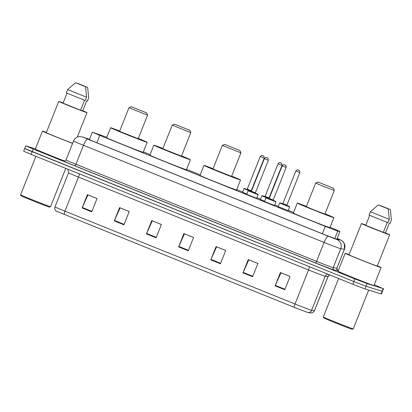 <?xml version="1.0" encoding="UTF-8"?>
<svg xmlns="http://www.w3.org/2000/svg" width="412" height="412" viewBox="0 0 412 412"><rect width="100%" height="100%" fill="white"/><g stroke="black" fill="none" stroke-linecap="round" stroke-linejoin="round"><path stroke-width="0.62" d="M246.798 194.088L242.56 192.239M264.622 201.283L260.379 199.434M288.179 210.594L278.203 206.628M274.495 205.506L264.519 201.54M256.671 198.316L246.695 194.346M106.816 137.258L92.643 132.273L99.771 135.383L325.269 226.389L337.732 231.147L339.952 231.415L330.063 227.254M293.565 212.525L288.261 210.383M278.306 206.366L274.727 204.918M260.482 199.171L256.903 197.729M242.663 191.982L236.709 189.577M200.206 174.848L186.59 169.347M150.086 154.618L143.35 151.899M89.456 139.39L86.726 138.483L94.178 141.666L323.868 234.366L336.331 239.125L338.927 239.439L337.098 238.579M374.251 284.785L383.212 288.627L367.077 283.585L354.907 278.903L33.212 149.067L25.755 145.889L35.406 148.876M337.078 269.783L338.417 270.318M383.536 288.704L382.475 291.361L382.151 291.289L366.021 286.242L353.851 281.561L25.024 148.624M24.699 148.547L23.639 151.209L31.096 154.387L352.79 284.218L364.96 288.905L381.419 294.019L382.475 291.361L366.021 286.242L353.851 281.561L26.754 149.505L24.699 148.547L25.755 145.889M284.78 289.724L290.069 276.431L280.418 272.533L275.128 285.83L284.78 289.724M290.058 276.452L280.969 272.78L275.319 285.372A2.863 0.7 112 0 0 275.128 285.83M252.608 276.74L257.902 263.443L248.251 259.55L242.956 272.847L252.608 276.74M257.891 263.469L248.802 259.797L243.152 272.389A2.863 0.7 112 0 0 242.956 272.847M220.441 263.757L225.73 250.46L216.079 246.567L210.79 259.864L220.441 263.757M225.719 250.486L216.63 246.814L210.98 259.406A2.863 0.7 112 0 0 210.79 259.864M91.758 211.825L97.052 198.527L87.401 194.634L82.106 207.931L91.758 211.825M97.041 198.553L87.952 194.881L82.302 207.473A2.863 0.7 112 0 0 82.106 207.931M123.93 224.808L129.219 211.511L119.568 207.617L114.279 220.914L123.93 224.808M129.214 211.536L120.124 207.864L114.474 220.456A2.863 0.7 112 0 0 114.279 220.914M156.097 237.791L161.391 224.494L151.74 220.6L146.451 233.898L156.097 237.791M161.38 224.519L152.291 220.847L146.641 233.439A2.863 0.7 112 0 0 146.451 233.898M188.269 250.774L193.558 237.477L183.912 233.583L178.617 246.881L188.269 250.774M193.552 237.503L184.463 233.831L178.813 246.422A2.863 0.7 112 0 0 178.617 246.881M310.792 312.935L307.965 312.584L294.338 307.378L56.13 211.068C54.827 209.94 54.446 208.549 54.987 206.901A14.312 0.273 21.7 0 0 64.926 211.145A3.579 0.875 112 0 0 64.262 214.523M50.516 206.711L49.589 207.112A15.388 0.294 -158.3 0 1 49.131 206.999A15.388 0.294 -158.3 0 1 33.557 201.041A15.388 0.294 -158.3 0 1 21.002 195.736L20.6 194.804A16.104 0.309 -158.3 0 1 20.6 194.799A16.104 0.309 -158.3 0 0 33.743 200.361A16.104 0.309 -158.3 0 0 50.037 206.597A16.104 0.309 -158.3 0 0 50.516 206.711A16.104 0.309 -158.3 0 0 50.521 206.706L65.776 168.384M72.589 143.386A19.323 0.371 -158.3 0 1 53.153 135.728A19.323 0.371 -158.3 0 1 42.477 131.114A19.323 0.371 -158.3 0 1 43.059 131.248A19.323 0.371 -158.3 0 1 46.386 132.422M64.736 161.071A19.323 0.371 -158.3 0 1 45.583 153.506A19.323 0.371 -158.3 0 1 35.334 149.067L42.477 131.114M82.755 110.72A15.208 0.294 -158.3 0 1 86.994 112.636A15.208 0.294 -158.3 0 1 86.535 112.528A15.208 0.294 -158.3 0 1 71.013 106.584A15.208 0.294 -158.3 0 1 58.736 101.388A15.208 0.294 -158.3 0 1 59.194 101.491A15.208 0.294 -158.3 0 1 63.134 102.912M72.636 143.273A15.208 0.294 -158.3 0 1 56.691 137.072A15.208 0.294 -158.3 0 1 46.299 132.633L58.736 101.388M87.668 87.426L77.626 83.373L87.668 87.426L88.683 97.865L87.359 101.192L86.659 100.909L82.688 110.88L80.654 110.061M66.991 93.215L63.041 103.144L80.587 110.225L84.548 100.27M85.567 86.772L75.525 82.714L85.567 86.772L86.582 97.211L67.63 89.564L66.306 92.885L85.258 100.533L86.582 97.211M75.525 82.714L67.63 89.564M146.337 112.744L131.294 106.713L146.337 112.744M147.285 115.056L128.971 107.712L119.578 131.32L138.195 138.726L147.589 115.123L147.285 115.056M138.319 138.427A19.683 0.376 -158.3 0 1 147.172 142.3A19.683 0.376 -158.3 0 1 146.579 142.161A19.683 0.376 -158.3 0 1 126.489 134.472A19.683 0.376 -158.3 0 1 110.601 127.746A19.683 0.376 -158.3 0 1 111.194 127.88A19.683 0.376 -158.3 0 1 119.696 131.016M147.172 142.3L143.206 152.27A19.683 0.376 -158.3 0 1 142.614 152.136A19.683 0.376 -158.3 0 1 122.519 144.442A19.683 0.376 -158.3 0 1 106.631 137.716L110.601 127.746M189.577 130.192L174.534 124.161L189.577 130.192M190.524 132.504L172.211 125.16L162.812 148.768L181.435 156.174L190.823 132.576L190.524 132.504M181.553 155.875A19.683 0.376 -158.3 0 1 190.411 159.748A19.683 0.376 -158.3 0 1 189.819 159.614A19.683 0.376 -158.3 0 1 169.723 151.92A19.683 0.376 -158.3 0 1 153.836 145.194A19.683 0.376 -158.3 0 1 154.428 145.333A19.683 0.376 -158.3 0 1 162.936 148.464M190.411 159.748L186.44 169.723A19.683 0.376 -158.3 0 1 185.848 169.584A19.683 0.376 -158.3 0 1 165.758 161.895A19.683 0.376 -158.3 0 1 149.87 155.169L153.836 145.194M189.824 130.249L190.823 132.576M239.696 150.421L224.653 144.391L239.696 150.421M240.644 152.734L222.331 145.39L212.932 168.997L231.554 176.403L240.943 152.8L240.644 152.734M231.673 176.104A19.683 0.376 -158.3 0 1 240.531 179.977A19.683 0.376 -158.3 0 1 239.939 179.838A19.683 0.376 -158.3 0 1 219.843 172.149A19.683 0.376 -158.3 0 1 203.955 165.423A19.683 0.376 -158.3 0 1 204.548 165.557A19.683 0.376 -158.3 0 1 213.055 168.693M240.531 179.977L236.56 189.947A19.683 0.376 -158.3 0 1 235.968 189.814A19.683 0.376 -158.3 0 1 215.878 182.119A19.683 0.376 -158.3 0 1 199.99 175.394L203.955 165.423M333.051 188.099L318.007 182.068L333.051 188.099M333.298 188.155L334.302 190.478L323.77 186.497L315.685 183.072L318.007 182.068M315.685 183.072L306.291 206.669L314.377 210.094L324.908 214.08L334.302 190.478M325.027 213.782A19.683 0.376 -158.3 0 1 333.885 217.654A19.683 0.376 -158.3 0 1 333.293 217.515A19.683 0.376 -158.3 0 1 313.202 209.826A19.683 0.376 -158.3 0 1 297.315 203.101A19.683 0.376 -158.3 0 1 297.907 203.234A19.683 0.376 -158.3 0 1 306.41 206.371M333.885 217.654L329.919 227.625A19.683 0.376 -158.3 0 1 329.322 227.491A19.683 0.376 -158.3 0 1 309.232 219.797A19.683 0.376 -158.3 0 1 293.344 213.071L297.315 203.101M353.233 328.884L352.306 329.286A15.388 0.294 -158.3 0 1 351.848 329.173A15.388 0.294 -158.3 0 1 336.274 323.214A15.388 0.294 -158.3 0 1 323.719 317.904L323.317 316.977A16.104 0.309 -158.3 0 1 323.317 316.972A16.104 0.309 -158.3 0 0 336.46 322.529A16.104 0.309 -158.3 0 0 352.754 328.766A16.104 0.309 -158.3 0 0 353.233 328.884A16.104 0.309 -158.3 0 1 353.233 328.884L368.683 290.069M377.361 265.843A19.323 0.371 -158.3 0 1 381.1 267.573A19.323 0.371 -158.3 0 1 380.518 267.44A19.323 0.371 -158.3 0 1 360.794 259.89A19.323 0.371 -158.3 0 1 345.194 253.287A19.323 0.371 -158.3 0 1 345.776 253.421A19.323 0.371 -158.3 0 1 349.103 254.595M381.1 267.573L373.957 285.526A19.323 0.371 -158.3 0 1 373.375 285.392A19.323 0.371 -158.3 0 1 353.651 277.843A19.323 0.371 -158.3 0 1 338.051 271.235L345.194 253.287M385.467 232.893A15.208 0.294 -158.3 0 1 389.711 234.809A15.208 0.294 -158.3 0 1 389.252 234.701A15.208 0.294 -158.3 0 1 373.73 228.758A15.208 0.294 -158.3 0 1 361.453 223.562A15.208 0.294 -158.3 0 1 361.911 223.665A15.208 0.294 -158.3 0 1 365.851 225.086M389.711 234.809L377.279 266.054A15.208 0.294 -158.3 0 1 376.82 265.946A15.208 0.294 -158.3 0 1 361.293 260.003A15.208 0.294 -158.3 0 1 349.016 254.807L361.453 223.562M390.385 209.6L380.343 205.547L390.385 209.6L391.4 220.039L390.076 223.366L389.376 223.083L385.405 233.053L383.371 232.229M369.708 215.388L365.758 225.312L383.304 232.394L387.265 222.444M388.284 208.941L378.242 204.888L388.284 208.941L389.299 219.385L370.347 211.732L369.023 215.059L387.975 222.707L389.299 219.385M378.242 204.888L370.347 211.732M96.846 142.743L99.771 135.383M336.825 239.187L339.915 231.42M334.765 238.605L337.732 231.147M322.344 233.748L325.269 226.389M83.42 137.227A7.159 6.525 -70.7 0 0 83.136 137.119L89.481 139.333L83.033 137.098L87.787 139.168L328.416 236.282L336.527 239.403L340.436 239.918L337.145 238.466L340.199 239.758L342.326 241.005L344.267 243.471L344.458 249.208A14.312 0.273 -158.3 0 1 344.417 249.214L336.877 268.161A14.312 0.273 21.7 0 0 336.918 268.155C337.201 270.066 337.423 270.777 337.572 270.277L337.356 270.164M340.436 239.918A7.159 7.138 -83 0 1 344.417 249.214L340.703 248.755A14.312 0.273 -158.3 0 1 340.317 248.647A14.312 0.273 -158.3 0 1 324.089 242.405L83.461 145.292A14.312 0.273 -158.3 0 1 73.521 141.048L65.982 159.995A14.312 0.273 21.7 0 0 75.916 164.239L316.545 261.352A14.312 0.273 21.7 0 0 332.778 267.599A14.312 0.273 21.7 0 0 333.164 267.702L336.877 268.161A1.787 1.782 97 0 0 337.871 270.483L334.158 270.025A16.104 0.309 -158.3 0 1 315.463 262.882L74.835 165.768A1.787 0.438 112 0 0 75.916 164.239L83.461 145.292A7.159 1.756 -68 0 1 87.787 139.168M334.158 270.025A1.787 1.782 97 0 1 333.164 267.702L340.703 248.755A7.159 7.138 -83 0 0 336.722 239.454M74.835 165.768A16.104 0.309 -158.3 0 1 64.123 161.102M33.212 149.067L31.096 154.387M354.907 278.903L352.79 284.218M367.077 283.585L364.96 288.905M383.212 288.627L381.095 293.947M328.416 236.282A7.159 1.756 -68 0 0 324.089 242.405L316.545 261.352A1.787 0.438 112 0 1 315.463 262.882M309.232 266.641A3.579 0.875 -68 0 1 308.547 269.958L78.471 177.103A14.312 0.273 -158.3 0 1 68.531 172.86L54.987 206.901M324.78 276.205A14.312 0.273 -158.3 0 1 308.547 269.958L295.002 303.999A14.312 0.273 21.7 0 0 311.621 310.349L314.438 310.694A14.312 0.273 21.7 0 0 314.48 310.689L328.024 276.653A14.312 0.273 -158.3 0 1 327.983 276.658L325.166 276.308A14.312 0.273 -158.3 0 1 324.78 276.205M314.48 310.689C313.733 312.265 312.502 313.012 310.787 312.935A3.579 3.569 -83 0 0 314.438 310.694L327.983 276.658A3.579 3.569 97 0 1 329.569 274.85M307.965 312.584A3.579 3.569 -83 0 0 311.621 310.349L325.166 276.308A3.579 3.569 97 0 1 327.777 274.124M294.338 307.378A3.579 0.875 -68 0 1 295.002 303.999L64.926 211.145L78.471 177.103A3.579 0.875 -68 0 0 79.155 173.787M188.454 250.316L178.813 246.422M156.282 237.333L146.641 233.439M124.115 224.344L114.474 220.456M91.943 211.361L82.302 207.473M220.621 263.299L210.98 259.406M252.793 276.282L243.152 272.389M284.96 289.265L275.319 285.372M248.137 190.725L248.73 190.55L255.399 193.135L257.861 194.191L258.113 194.696L248.137 190.725L246.67 194.418M255.507 193.285L251.006 191.467L251.392 191.25L255.383 192.837L255.388 193.207M264.36 158.672C265.076 157.683 265.812 157.333 266.564 157.631L267.275 157.904C267.203 158.44 268.027 156.787 268.346 160.263L264.36 158.672L251.392 191.25M267.337 157.935L266.693 157.678L267.337 157.935M265.961 197.92L266.549 197.745L269 198.651L266.574 197.75L273.223 200.33L275.679 201.38L275.932 201.885L265.961 197.92L264.489 201.607M273.331 200.479L268.825 198.661L269.216 198.445L273.207 200.031L273.213 200.397M282.179 165.866C282.895 164.877 283.631 164.527 284.388 164.821L285.099 165.099C285.022 165.634 285.846 163.976 286.17 167.452L282.179 165.866L269.216 198.445L262.413 195.638L261.821 195.813L260.353 199.506M285.161 165.13L284.517 164.867L285.161 165.13M248.441 190.499L243.997 188.619L244.589 188.444L251.387 191.266M251.372 191.183L246.865 189.365L247.257 189.144L251.248 190.735L251.253 191.101M264.144 158.141L260.219 156.57C262.207 154.51 262.367 155.824 262.429 155.525L263.139 155.798C263.062 156.333 263.886 154.68 264.21 158.157L264.144 158.141M262.552 155.571L263.196 155.829L262.552 155.571M266.265 197.693L261.821 195.813M269.191 198.373L264.7 196.56M269.067 197.925L282.029 165.351L278.043 163.76L265.076 196.339L269.067 197.925L269.072 198.296M280.376 162.766L281.02 163.023L280.376 162.766M289.456 206.937L279.645 203.008L280.232 202.833L282.683 203.739L280.258 202.838L286.906 205.418L289.363 206.469L289.456 206.937M287.015 205.567L282.508 203.749L282.9 203.533L286.891 205.119L286.896 205.485M299.787 172.53L295.862 170.954C297.855 168.894 298.01 170.208 298.072 169.909L298.782 170.187C298.705 170.722 299.529 169.064 299.854 172.54L299.787 172.53M298.2 169.955L298.839 170.218L298.2 169.955M89.342 139.678L92.319 132.201M336.856 239.192L339.952 231.415M83.136 137.119L79.65 136.557L78.316 136.784C76.045 137.448 74.448 138.87 73.521 141.048M64.267 161.154L64.045 161.092C63.963 161.545 64.607 161.185 65.982 159.995M344.458 249.208L336.918 268.155M328.024 276.653L329.595 274.861M67.97 169.27L68.531 172.86M35.911 156.328L20.6 194.799M86.994 112.636L77.235 137.17M131.294 106.713L128.971 107.712M146.59 112.8L147.589 115.123M174.534 124.161L172.211 125.16M224.653 144.391L222.331 145.39M239.944 150.478L240.943 152.8M338.623 278.502L323.317 316.972M268.346 160.263L255.383 192.837M258.113 194.696L256.64 198.388M286.17 167.452L273.207 200.031M275.932 201.885L274.464 205.578M260.219 156.57L247.257 189.144M243.997 188.619L242.529 192.311M264.21 158.157L251.248 190.735M278.043 163.76C280.031 161.705 280.186 163.013 280.248 162.719L280.958 162.992C280.886 163.528 281.71 161.875 282.029 165.351M264.715 196.565L265.076 196.339M295.862 170.954L282.9 203.533M279.645 203.008L278.172 206.7M289.615 206.973L288.148 210.666M299.854 172.54L286.891 205.119"/></g></svg>
